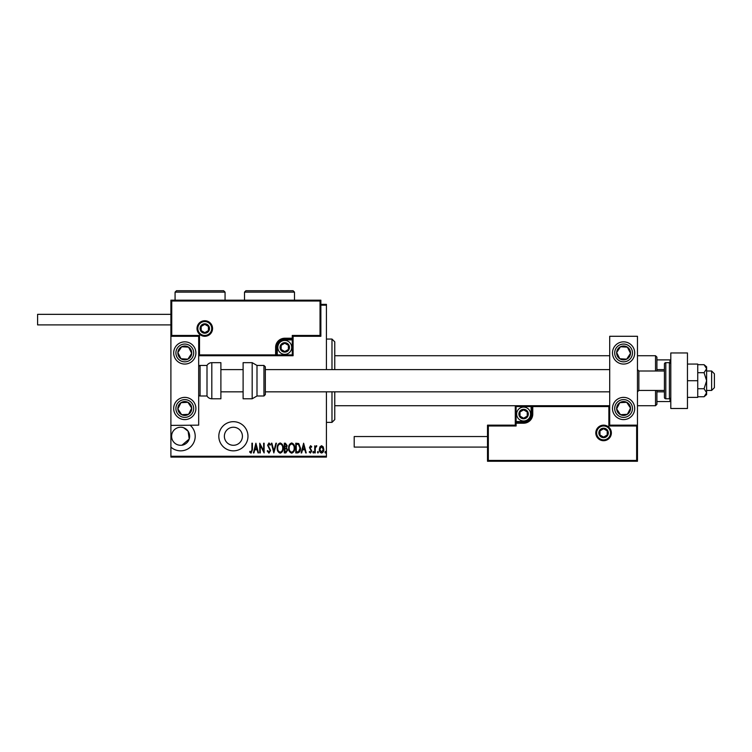 <?xml version="1.0" encoding="UTF-8"?>
<svg xmlns="http://www.w3.org/2000/svg" width="752" height="752" viewBox="0 0 752 752"><rect width="100%" height="100%" fill="white"/><g stroke="black" fill="none" stroke-linecap="round" stroke-linejoin="round"><path stroke-width="1.13" d="M170.901 456.257L326.424 456.257L326.424 457.094L170.901 457.094L170.901 447.13A14.579 14.579 0 0 0 194.307 441.292A14.579 14.579 0 0 0 190.068 425.153M171.183 425.153A14.579 14.579 0 0 0 170.901 425.397L198.678 425.153L198.678 336.285L170.901 336.285L170.901 425.153M233.393 450.843A14.579 14.579 0 0 0 247.972 436.263A14.579 14.579 0 0 0 233.393 421.684A14.579 14.579 0 0 0 218.813 436.263A14.579 14.579 0 0 0 233.393 450.843M181.993 445.184L189.222 438.999L188.103 431.216L183.638 427.756M233.393 427.239A9.024 9.024 0 0 1 242.417 436.263A9.024 9.024 0 0 1 233.393 445.287A9.024 9.024 0 0 1 224.369 436.263A9.024 9.024 0 0 1 233.393 427.239M181.796 427.315C180.875 427.08 188.959 427.587 189.654 436.245C188.987 444.94 180.875 445.447 181.796 445.212M180.621 427.239A9.024 9.024 0 0 1 189.654 436.263A9.024 9.024 0 0 1 180.621 445.287A9.024 9.024 0 0 1 171.597 436.263A9.024 9.024 0 0 1 180.621 427.239M319.92 446.876L321.565 445.701L323.219 446.867L323.811 449.395C323.915 451.266 323.172 452.478 321.565 453.052C319.967 452.478 319.224 451.266 319.327 449.395L319.92 446.876M314.712 452.93L314.712 445.823L315.21 446.867L316.338 445.701L316.836 445.945L315.314 448.107L315.21 452.93L314.712 452.93M310.595 445.701L311.723 446.707L311.375 447.318L310.576 446.575L309.974 447.525L311.723 451.003L310.463 453.052L309.232 452.093L309.57 451.435L310.444 452.178L311.225 451.04L309.476 447.562L310.595 445.701M297.557 452.93L295.771 452.93L295.771 443.21L298.77 443.558L300.509 448.192C300.744 450.749 299.757 452.328 297.557 452.93M284.303 452.93L284.303 443.21L285.393 443.21L287.17 445.616L286.531 447.684L287.668 450.166L285.845 452.93L284.303 452.93M273.841 452.93L271.35 443.21L271.886 443.21L273.897 451.059L275.909 443.21L276.454 443.21L273.841 452.93M260.258 452.93L259.76 452.93L259.76 443.21L263.623 450.871L263.623 443.21L264.121 443.21L264.121 452.93L260.258 445.287L260.258 452.93M251.911 449.677L251.911 443.21L252.409 443.21L252.409 449.771L251.055 453.174L249.664 452.055L249.965 451.303L251.093 452.178L251.911 449.677M326.424 456.257L326.424 391.83M326.424 369.608L326.424 305.18L320.869 305.18M255.896 443.21L258.509 452.93L257.964 452.93L257.165 449.809L254.74 449.809L253.941 452.93L253.405 452.93L255.896 443.21M268.972 453.174L267.233 451.05L267.721 450.561L268.981 452.178L270.1 450.533L267.609 445.231L268.981 442.956L270.476 444.601L270.006 445.203L268.925 443.953L268.107 445.184L270.598 450.542L268.972 453.174M277.206 448.107C277.037 445.56 278.024 443.849 280.158 442.956C282.348 443.783 283.354 445.485 283.184 448.06C283.354 450.617 282.357 452.319 280.205 453.174C278.043 452.337 277.046 450.655 277.206 448.107M288.665 448.107C288.495 445.56 289.482 443.849 291.626 442.956C293.816 443.783 294.822 445.485 294.652 448.06C294.812 450.617 293.825 452.319 291.673 453.174C289.511 452.337 288.505 450.655 288.665 448.107M303.62 443.21L306.243 452.93L305.697 452.93L304.898 449.809L302.473 449.809L301.674 452.93L301.129 452.93L303.62 443.21M312.841 452.243L313.34 451.435L313.838 452.243L313.34 453.052L312.841 452.243M317.457 452.243L317.955 451.435L318.453 452.243L317.955 453.052L317.457 452.243M324.93 452.243L325.428 451.435L325.926 452.243L325.428 453.052L324.93 452.243M320.869 304.353L326.424 304.353L326.424 305.18M170.901 447.13L170.901 425.397M256.911 448.812L255.953 445.081L254.994 448.812L256.911 448.812M282.686 448.06C282.808 445.983 281.972 444.62 280.186 443.953C278.4 444.639 277.573 446.03 277.704 448.107C277.582 450.166 278.409 451.529 280.186 452.178C281.981 451.529 282.818 450.157 282.686 448.06M285.487 444.206L284.801 444.206L284.801 447.318L286.672 445.635L285.487 444.206M285.14 448.314L284.801 451.933L285.544 451.933L287.17 450.166L286.183 448.436L285.14 448.314M294.154 448.06C294.276 445.983 293.44 444.62 291.644 443.953C289.868 444.639 289.041 446.03 289.163 448.107C289.05 450.166 289.877 451.529 291.644 452.178C293.449 451.529 294.286 450.157 294.154 448.06M296.269 444.206L296.269 451.933L298.61 451.679L300.01 448.192L298.469 444.479L296.269 444.206M304.645 448.812L303.686 445.081L302.727 448.812L304.645 448.812M323.313 449.405L321.565 446.575L319.826 449.405L321.565 452.178L323.313 449.405M331.98 369.608L331.98 339.067L334.762 341.84L334.762 369.608M334.762 391.83L334.762 419.597L331.98 422.38L331.98 391.83M331.98 339.067L326.424 339.067M331.98 422.38L326.424 422.38M655.528 370.999L655.528 355.724L656.91 357.115L656.91 370.999M656.91 390.438L656.91 404.332L655.528 405.713L655.528 390.438M655.528 355.724L637.47 355.724M609.703 355.724L334.762 355.724M655.528 405.713L637.47 405.713M636.643 425.989L637.47 425.153L637.47 461.258L487.503 461.258L487.503 425.153L488.339 425.989L488.339 460.431L636.643 460.431L636.643 425.989L608.866 425.989L608.866 406.55L532.773 406.55L532.773 405.713L531.109 405.713L531.109 406.55L516.107 406.55L516.107 421.543L523.608 421.543A7.501 7.501 0 0 0 531.109 414.051L531.109 406.55L531.937 406.55A0.837 0.837 0 0 1 532.773 405.713L334.762 405.713M656.91 359.888L670.803 359.888M656.91 369.608L664.411 369.608M656.91 391.83L664.411 391.83M670.803 401.549L669.966 401.549L669.966 398.654M656.91 401.549L669.966 401.549M669.966 362.784L669.966 359.888M623.587 419.597A11.111 11.111 0 0 1 612.476 408.496A11.111 11.111 0 0 1 623.587 397.385A11.111 11.111 0 0 1 634.697 408.496A11.111 11.111 0 0 1 623.587 419.597M623.587 341.84A11.111 11.111 0 0 0 612.476 352.951A11.111 11.111 0 0 0 623.587 364.062A11.111 11.111 0 0 0 634.697 352.951A11.111 11.111 0 0 0 614.29 346.869A11.111 11.111 0 0 0 617.514 362.248A11.111 11.111 0 0 1 614.29 346.869M609.703 425.153L609.703 336.285L637.47 336.285L637.47 425.153L609.703 425.153L608.866 425.989M184.795 341.84A11.111 11.111 0 0 1 195.896 352.951A11.111 11.111 0 0 1 184.795 364.062A11.111 11.111 0 0 1 173.684 352.951A11.111 11.111 0 0 1 184.795 341.84M184.795 419.597A11.111 11.111 0 0 0 195.896 408.496A11.111 11.111 0 0 0 184.795 397.385A11.111 11.111 0 0 0 173.684 408.496A11.111 11.111 0 0 0 184.795 419.597A11.111 11.111 0 0 1 178.713 399.19A11.111 11.111 0 0 0 175.489 414.568M711.627 370.999L714.4 373.782L714.4 387.665L711.627 390.438L711.627 370.999L706.626 370.999M664.411 370.999L638.862 370.999L638.862 390.438L637.47 391.83M211.726 328.511A6.947 6.947 0 0 0 204.788 321.565A6.947 6.947 0 0 0 197.842 328.511A6.947 6.947 0 0 0 204.788 335.448A6.947 6.947 0 0 0 211.726 328.511A6.947 6.947 0 0 1 204.788 335.448A6.947 6.947 0 0 1 197.842 328.511M320.869 336.285L293.101 336.285L293.101 338.231L292.265 338.231L292.265 335.448L320.042 335.448L320.042 301.016L320.869 300.18L320.869 336.285L320.042 335.448M320.042 301.016L171.738 301.016L171.738 335.448L170.901 336.285L170.901 300.18L320.869 300.18M284.773 339.895L284.773 339.067L292.265 339.067A0.837 0.837 0 0 0 293.101 338.231L293.101 355.724L277.272 355.724L277.272 354.897L292.265 354.897L292.265 339.895L284.773 339.895A7.501 7.501 0 0 0 277.272 347.396L277.272 354.897L276.435 354.897A0.837 0.837 0 0 1 275.608 355.724L277.272 355.724M277.272 347.396L276.435 347.396A8.328 8.328 0 0 1 284.773 339.067A8.328 8.328 0 0 0 276.435 347.396L276.435 354.897L275.608 354.897L275.608 355.724L198.678 355.724L199.506 354.897L275.608 354.897L275.608 347.396A9.165 9.165 0 0 1 284.773 338.231L292.265 338.231L292.265 339.067A0.837 0.837 0 0 0 293.101 338.231M293.101 336.285L292.265 335.448M171.738 301.016L170.901 300.18M171.738 335.448L199.506 335.448L198.678 336.285M293.101 355.724L292.265 354.897M596.646 432.936A6.947 6.947 0 0 0 603.593 439.873A6.947 6.947 0 0 0 610.53 432.936A6.947 6.947 0 0 0 603.593 425.989A6.947 6.947 0 0 0 596.646 432.936A6.947 6.947 0 0 1 603.593 425.989A6.947 6.947 0 0 1 610.53 432.936M487.503 425.153L515.28 425.153L515.28 423.216A0.837 0.837 0 0 1 516.107 422.38L523.608 422.38A8.328 8.328 0 0 0 531.937 414.051L531.937 406.55L532.773 406.55L532.773 414.051A9.165 9.165 0 0 1 523.608 423.216L516.107 423.216L516.107 425.989L488.339 425.989M532.773 405.713L609.703 405.713L608.866 406.55M516.107 406.55L515.28 405.713L515.28 423.216L516.107 423.216L516.107 422.38A0.837 0.837 0 0 0 515.28 423.216A0.837 0.837 0 0 1 516.107 422.38A0.837 0.837 0 0 0 515.28 423.216M488.339 460.431L487.503 461.258M515.28 425.153L516.107 425.989M636.643 460.431L637.47 461.258M519.444 414.051A4.164 4.164 0 0 0 527.218 416.129A4.164 4.164 0 0 0 523.608 409.878A4.164 4.164 0 0 0 519.444 414.051M519.999 414.051L519.999 416.129L523.608 418.215L527.218 416.129L527.218 411.964L523.608 409.878L519.999 411.964L519.999 414.051M530.555 414.051A6.947 6.947 0 0 1 523.608 420.988A6.947 6.947 0 0 1 516.662 414.051A6.947 6.947 0 0 1 523.608 407.105A6.947 6.947 0 0 1 530.555 414.051A6.947 6.947 0 0 0 523.608 407.105A6.947 6.947 0 0 0 516.662 414.051M527.218 416.129L527.218 411.964L523.608 409.878M519.999 411.964L519.999 416.129M280.599 347.396A4.164 4.164 0 0 0 288.373 349.473A4.164 4.164 0 0 0 284.773 343.232A4.164 4.164 0 0 0 280.599 347.396M281.163 347.396L281.163 349.473L284.773 351.56L288.373 349.473L288.373 345.309L284.773 343.232L281.163 345.309L281.163 347.396M291.71 347.396A6.947 6.947 0 0 1 284.773 354.342A6.947 6.947 0 0 1 277.826 347.396A6.947 6.947 0 0 1 284.773 340.449A6.947 6.947 0 0 1 291.71 347.396A6.947 6.947 0 0 0 284.773 340.449A6.947 6.947 0 0 0 277.826 347.396M288.373 349.473L288.373 345.309L284.773 343.232M281.163 345.309L281.163 349.473M200.624 328.511A4.164 4.164 0 0 0 208.398 330.589A4.164 4.164 0 0 0 204.788 324.347A4.164 4.164 0 0 0 200.624 328.511M201.179 328.511L201.179 330.589L204.788 332.675L208.398 330.589L208.398 326.424L204.788 324.347L201.179 326.424L201.179 328.511M208.398 330.589L208.398 326.424L204.788 324.347M201.179 326.424L201.179 330.589M599.429 432.936A4.164 4.164 0 0 0 607.202 435.013A4.164 4.164 0 0 0 603.593 428.762A4.164 4.164 0 0 0 599.429 432.936M599.983 432.936L599.983 435.013L603.593 437.1L607.202 435.013L607.202 430.849L603.593 428.762L599.983 430.849L599.983 432.936M607.202 435.013L607.202 430.849L603.593 428.762M599.983 430.849L599.983 435.013M629.396 356.749A6.947 6.947 0 0 0 620.447 346.757A6.947 6.947 0 0 0 619.789 358.76A6.947 6.947 0 0 0 629.396 356.749M628.616 356.241L630.514 353.327L627.384 347.133L620.447 346.757L616.649 352.566L619.789 358.76L626.717 359.146L628.616 356.241M629.659 343.645A11.111 11.111 0 0 1 623.587 364.062A11.111 11.111 0 0 0 632.883 359.024M630.514 353.327L627.384 347.133L620.447 346.757L616.649 352.566L619.789 358.76L626.717 359.146L630.514 353.327M190.604 356.749A6.947 6.947 0 0 0 181.655 346.757A6.947 6.947 0 0 0 180.997 358.76A6.947 6.947 0 0 0 190.604 356.749M189.824 356.241L191.722 353.327L188.592 347.133L181.655 346.757L177.857 352.566L180.997 358.76L187.925 359.146L189.824 356.241M194.091 359.024A11.111 11.111 0 0 1 178.713 362.248A11.111 11.111 0 0 1 175.489 346.869A11.111 11.111 0 0 0 178.713 362.248A11.111 11.111 0 0 0 194.091 359.024M191.722 353.327L188.592 347.133L181.655 346.757L177.857 352.566L180.997 358.76L187.925 359.146L191.722 353.327M178.976 412.293A6.947 6.947 0 0 0 191.722 408.11A6.947 6.947 0 0 0 180.997 402.677A6.947 6.947 0 0 0 178.976 412.293M179.756 411.786L181.655 414.69L188.592 414.305L191.722 408.11L187.925 402.301L180.997 402.677L177.857 408.872L179.756 411.786M194.091 402.414A11.111 11.111 0 0 0 184.795 397.385A11.111 11.111 0 0 1 190.867 417.792M181.655 414.69L188.592 414.305L191.722 408.11L187.925 402.301L180.997 402.677L177.857 408.872L181.655 414.69M617.777 412.293A6.947 6.947 0 0 0 630.514 408.11A6.947 6.947 0 0 0 619.789 402.677A6.947 6.947 0 0 0 617.777 412.293M618.548 411.786L620.447 414.69L627.384 414.305L630.514 408.11L626.717 402.301L619.789 402.677L616.649 408.872L618.548 411.786M620.447 414.69L627.384 414.305L630.514 408.11L626.717 402.301L619.789 402.677L616.649 408.872L620.447 414.69M211.82 362.671A5.555 5.555 0 0 0 207.007 365.444L207.007 395.994A5.555 5.555 0 0 0 211.82 398.776L220.891 398.776L220.891 362.671L211.82 362.671L211.82 398.776M207.007 365.444L200.07 365.444A1.391 1.391 0 0 0 198.678 366.835M200.07 365.444L200.07 395.994A1.391 1.391 0 0 1 198.678 394.603M200.07 395.994L207.007 395.994M252.183 362.671L243.112 362.671L243.112 398.776L252.183 398.776L252.183 362.671L256.996 365.444L256.996 395.994L263.943 395.994L263.943 365.444L265.334 366.835L265.334 394.603L263.943 395.994M170.901 324.902L37.6 324.902L37.6 314.345L170.901 314.345M487.503 447.092L354.201 447.092L354.201 436.545L487.503 436.545M687.46 352.951L687.46 408.496L670.803 408.496L670.803 352.951L687.46 352.951M669.412 398.776L669.412 362.671L665.802 362.671A1.391 1.391 0 0 0 664.411 364.062L664.411 397.385A1.391 1.391 0 0 0 665.802 398.776L669.412 398.776A1.391 1.391 0 0 0 670.803 397.385M669.412 362.671A1.391 1.391 0 0 1 670.803 364.062M704.06 372.701L706.626 380.719L706.626 368.696L704.06 364.692L706.626 366.835L706.626 368.696L704.06 372.701L697.734 372.701M704.06 364.692L697.734 364.692M704.06 388.737L706.626 392.751L706.626 380.719L704.06 388.737L697.734 388.737M704.06 396.755L706.626 394.603L706.626 392.751L704.06 396.755L697.734 396.755M687.46 380.719L697.734 380.719L697.734 364.062L687.46 364.062M697.734 380.719L697.734 397.385L687.46 397.385M294.493 292.133L244.503 292.133L245.885 290.742L293.101 290.742L294.493 292.133L294.493 300.18M244.503 292.133L244.503 300.18M225.064 292.133L175.075 292.133L176.457 290.742L223.673 290.742L225.064 292.133L225.064 300.18M175.075 292.133L175.075 300.18M197.015 328.511A7.774 7.774 0 0 1 204.788 320.737A7.774 7.774 0 0 1 212.562 328.511A7.774 7.774 0 0 1 204.788 336.285A7.774 7.774 0 0 1 197.015 328.511M199.506 335.448L199.506 354.897M292.265 339.067L292.265 339.895L293.101 339.895M284.773 339.067L284.773 338.231M276.435 347.396L275.608 347.396M611.367 432.936A7.774 7.774 0 0 1 603.593 440.71A7.774 7.774 0 0 1 595.81 432.936A7.774 7.774 0 0 1 603.593 425.153A7.774 7.774 0 0 1 611.367 432.936M523.608 421.543L523.608 422.38A8.328 8.328 0 0 0 531.937 414.051L532.773 414.051M516.107 422.38L516.107 421.543L515.28 421.543M523.608 422.38L523.608 423.216M531.109 414.051L531.937 414.051M518.889 414.051A4.719 4.719 0 0 0 523.608 418.77A4.719 4.719 0 0 0 528.327 414.051A4.719 4.719 0 0 0 523.608 409.323A4.719 4.719 0 0 0 518.889 414.051M280.045 347.396A4.719 4.719 0 0 0 284.773 352.115A4.719 4.719 0 0 0 289.492 347.396A4.719 4.719 0 0 0 284.773 342.677A4.719 4.719 0 0 0 280.045 347.396M200.07 328.511A4.719 4.719 0 0 0 204.788 333.23A4.719 4.719 0 0 0 209.507 328.511A4.719 4.719 0 0 0 204.788 323.792A4.719 4.719 0 0 0 200.07 328.511M598.865 432.936A4.719 4.719 0 0 0 603.593 437.655A4.719 4.719 0 0 0 608.312 432.936A4.719 4.719 0 0 0 603.593 428.208A4.719 4.719 0 0 0 598.865 432.936M631.022 357.811A8.883 8.883 0 0 0 628.446 345.506A8.883 8.883 0 0 0 616.142 348.091A8.883 8.883 0 0 0 618.727 360.387A8.883 8.883 0 0 0 631.022 357.811M192.23 357.811A8.883 8.883 0 0 0 189.654 345.506A8.883 8.883 0 0 0 177.35 348.091A8.883 8.883 0 0 0 179.935 360.387A8.883 8.883 0 0 0 192.23 357.811M177.35 413.356A8.883 8.883 0 0 0 189.654 415.931A8.883 8.883 0 0 0 192.23 403.636A8.883 8.883 0 0 0 179.935 401.051A8.883 8.883 0 0 0 177.35 413.356M616.142 413.356A8.883 8.883 0 0 0 628.446 415.931A8.883 8.883 0 0 0 631.022 403.636A8.883 8.883 0 0 0 618.727 401.051A8.883 8.883 0 0 0 616.142 413.356M665.802 362.671L665.802 398.776M638.862 370.999L637.47 369.608M220.891 369.608L243.112 369.608M265.334 369.608L609.703 369.608M220.891 391.83L243.112 391.83M265.334 391.83L609.703 391.83M711.627 390.438L706.626 390.438M664.411 390.438L638.862 390.438M263.943 365.444L256.996 365.444M252.183 398.776L256.996 395.994"/></g></svg>
